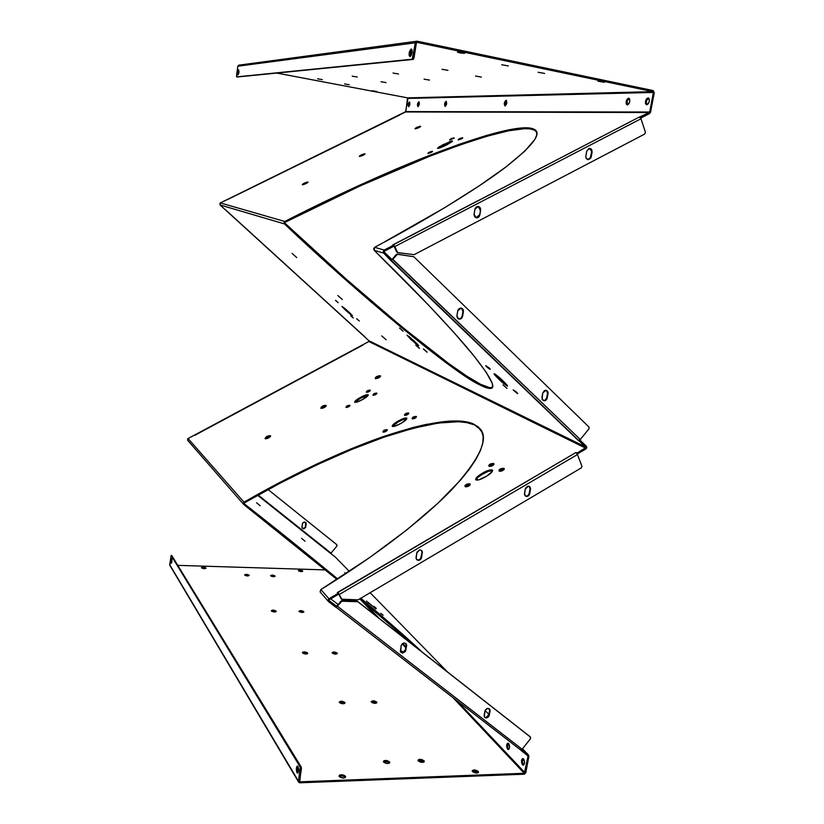 <?xml version="1.0" encoding="UTF-8"?>
<svg xmlns="http://www.w3.org/2000/svg" width="824" height="824" viewBox="0 0 824 824"><rect width="100%" height="100%" fill="white"/><g stroke="black" fill="none" stroke-linecap="round" stroke-linejoin="round"><path stroke-width="1.24" d="M366.35 392.245L368.668 391.863L370.337 390.411L366.35 392.245C366.618 390.937 367.895 390.236 370.182 390.143L367.473 390.72L366.35 392.245M369.914 391.081L370.182 390.143L369.914 391.081M372.912 395.201L375.27 394.82L376.949 393.336L372.912 395.201C373.169 393.872 374.457 393.161 376.784 393.079L374.044 393.656L372.912 395.201M376.506 394.037L376.784 393.079L376.506 394.037M345.946 407.406L348.274 407.046L349.963 405.387L345.946 407.406C346.265 406.047 347.574 405.336 349.85 405.274L347.141 405.841L345.946 407.406M349.582 406.201L349.85 405.274L349.582 406.201M338.077 302.604L335.523 300.369L338.077 302.604M335.656 300.379L338.201 302.624L335.656 300.379M353.218 317.94L350.705 315.747L353.218 317.94M350.839 315.767L353.331 317.971L350.839 315.767M359.14 320.948L356.617 318.733L359.14 320.948M356.751 318.754L359.274 320.979L356.751 318.754M489.909 369.255L489.94 368.668L489.909 369.255C487.396 367.648 486.047 366.433 485.882 365.578L490.259 369.337L488.931 367.659L485.913 366L489.909 369.255M507.018 388.392L503.001 384.818L507.018 388.392M517.307 393.512L513.321 389.886L517.699 393.614L516.421 392.008L513.187 389.948L517.307 393.512M469.732 485.305L470.216 484.347C469.35 486.067 467.723 486.871 465.323 486.747L468.743 486.057L470.082 484.831L469.917 483.843L466.291 484.43L464.942 485.655L465.107 486.634C465.138 484.667 466.745 483.739 469.917 483.843L469.546 485.089L467.002 485.501L466.003 486.86C466.487 485.491 467.661 484.903 469.546 485.089L469.732 485.305M493.535 464.952L494.019 464.015C493.164 465.684 491.547 466.456 489.168 466.322L492.618 465.632L493.906 464.448L493.71 463.521L490.095 464.128L488.797 465.313L488.993 466.24C488.951 464.365 490.527 463.459 493.71 463.521L493.339 464.736L490.805 465.169L489.847 466.436C490.342 465.138 491.506 464.571 493.339 464.736L493.535 464.952M503.783 469.814L503.948 468.341L504.278 468.866C503.423 470.566 501.775 471.338 499.354 471.204L502.867 470.504L504.175 469.299L503.948 468.341L500.271 468.959L498.963 470.164L499.179 471.112C499.107 469.196 500.693 468.269 503.948 468.341L503.577 469.587L500.992 470.01L500.034 471.318C500.508 469.989 501.692 469.412 503.577 469.587L503.783 469.814M506.029 100.291L506.121 100.301C507.316 102.279 506.966 104.143 505.071 105.894L506.822 103.082L506.029 100.291L504.288 103.113L504.988 105.894C503.794 103.927 504.144 102.052 506.029 100.291L506.029 100.291M446.011 101.331L446.072 101.331C447.041 103.103 446.742 104.792 445.187 106.378L446.618 103.845L446.011 101.331L444.569 103.865L445.114 106.378C444.157 104.607 444.455 102.928 446.011 101.331L446.011 101.331M432.353 151.286L428.058 153.439L430.787 152.656L432.559 151.513L431.426 151.42L427.944 153.418C428.367 152.533 429.84 151.812 432.353 151.286L432.188 151.873L432.353 151.286M462.522 137.773L458.257 139.915L461.471 138.895L462.779 137.865L461.141 138.041L458.123 139.895C458.515 139.019 459.988 138.308 462.522 137.773L462.346 138.38L462.522 137.773M449.77 139.998L454.23 137.979L449.636 139.977C450.048 139.112 451.49 138.422 453.983 137.876L449.77 139.998M453.818 138.463L453.983 137.876L453.818 138.463M403.111 331.227L399.537 328.076L403.111 331.227M426.945 352.126L423.402 349.005L426.945 352.126M423.649 349.057L427.182 352.188L423.649 349.057M419.282 348.274L415.78 345.194L419.282 348.274M416.017 345.235L419.519 348.336L416.017 345.235M386.847 430.756L387.301 429.974C386.487 431.385 385.076 432.085 383.067 432.064L385.92 431.426L387.115 429.664L384.128 430.241L382.933 432.003C383.181 430.458 384.571 429.685 387.115 429.664L386.806 430.725L383.747 432.137L386.806 430.725M416.007 417.552L416.47 416.769C415.656 418.159 414.235 418.849 412.216 418.819L415.142 418.17L416.264 416.439L413.236 417.037L412.103 418.767C412.278 417.263 413.658 416.491 416.264 416.439L415.955 417.511L412.896 418.891L415.955 417.511M408.354 414.06L408.817 413.288C407.993 414.657 406.593 415.337 404.615 415.317L407.489 414.668L408.611 412.978L405.635 413.566L404.502 415.265C404.687 413.792 406.057 413.03 408.611 412.978L408.302 414.029L405.284 415.389L408.302 414.029M383.129 615.281L380.698 613.303L383.129 615.281M376.269 608.308L373.859 606.351L376.269 608.308M256.594 502.805L260.178 505.72L256.594 502.805M270.262 436.699L270.622 435.968C269.53 437.74 267.738 438.667 265.266 438.749L268.645 437.915L270.488 435.68L266.924 436.401L265.071 438.636C265.781 436.679 267.584 435.69 270.488 435.68L270.221 436.658L267.852 436.998L265.884 438.821C266.811 437.276 268.253 436.555 270.221 436.658L270.262 436.699M296.753 257.572L292.118 253.411L296.753 257.572M302.346 184.761L308.063 182.094C306.837 183.381 304.932 184.267 302.346 184.761L302.295 184.741C303.057 183.556 304.921 182.65 307.898 182.001L304.149 183.206L302.346 184.761M307.743 182.557L307.898 182.001L307.743 182.557M305.014 541.193L301.543 538.371L305.014 541.193M345.853 573.689L344.823 572.67L345.853 573.689M325.882 406.397L326.252 405.676C325.161 407.386 323.389 408.271 320.927 408.323L324.409 407.489L326.067 405.357L322.452 406.119L320.783 408.251C321.298 406.407 323.059 405.449 326.067 405.357L325.799 406.325L323.379 406.716L321.525 408.405C322.421 406.943 323.842 406.253 325.799 406.325L325.882 406.397M380.204 376.795L380.585 376.084C379.503 377.742 377.732 378.587 375.291 378.618L378.875 377.763L380.369 375.744L376.692 376.547L375.198 378.566C375.528 376.846 377.248 375.909 380.369 375.744L380.091 376.702L377.629 377.124L375.878 378.69C376.733 377.33 378.144 376.661 380.091 376.702L380.204 376.795M342.382 299.524L337.84 295.548L342.382 299.524M386.137 339.766L381.739 335.914L386.137 339.766M364.836 153.779L365.042 153.872C363.909 155.077 362.035 155.942 359.418 156.467L363.229 155.231L364.836 153.779L361.036 155.015L359.316 156.447C359.995 155.345 361.839 154.448 364.836 153.779L364.672 154.376L364.836 153.779M420.415 126.237L420.673 126.33C419.612 127.452 417.768 128.297 415.121 128.853L418.994 127.586L420.415 126.237L417.088 127.246L414.966 128.832C415.584 127.802 417.397 126.937 420.415 126.237L420.23 126.865L420.415 126.237M249.136 575.234L249.208 575.399C248.148 576.223 246.654 576.12 244.738 575.111L247.972 575.317L244.862 575.234L247.54 575.976L249.136 575.234L246.335 574.369L244.656 574.956C245.717 574.132 247.21 574.225 249.136 575.234L249.136 575.234M276.102 611.089L276.195 611.295C275.103 612.263 273.496 612.16 271.405 611.017L274.454 611.985L276.195 611.274L273.537 610.151L271.312 610.811C272.404 609.853 274.001 609.945 276.102 611.089L276.019 611.676L276.102 611.089M307.579 652.948L307.702 653.205C306.569 654.349 304.849 654.256 302.542 652.927L307.445 653.7L307.579 652.948L305.271 651.939L302.985 652.031L302.748 653.144L305.374 654.009L307.146 653.854L307.579 652.948L307.465 653.689L302.418 652.68C303.551 651.537 305.282 651.63 307.579 652.948M389.515 761.891L389.731 762.334C388.526 764.003 386.487 763.92 383.623 762.087L387.754 763.56L389.494 763.034L389.515 761.891L385.993 760.428L383.963 760.727L383.407 761.644C384.612 759.986 386.641 760.068 389.515 761.891L389.361 762.808L386.456 761.417L383.49 761.87C385.467 760.974 387.424 761.283 389.361 762.808L389.515 761.891M344.813 702.45L344.968 702.779C343.793 704.149 341.929 704.067 339.375 702.511L342.516 703.768L344.411 703.541L344.947 702.697L341.672 701.203L339.22 702.182C340.384 700.822 342.248 700.905 344.813 702.45L344.679 703.284L344.813 702.45M344.731 703.356L342.104 702.11L339.323 702.45L344.731 703.356M275 575.966L275.092 576.141C274.073 576.944 272.6 576.841 270.674 575.842L273.475 576.707L275.082 576.12L272.641 575.142L270.591 575.677C271.611 574.874 273.084 574.967 275 575.966L275 575.966M303.716 611.562L303.819 611.779C302.769 612.716 301.193 612.623 299.091 611.48L302.14 612.448L303.716 611.562L301.131 610.625L298.988 611.274C300.039 610.337 301.615 610.429 303.716 611.562L303.613 612.17L303.716 611.562M337.181 653.061L337.315 653.339C336.233 654.441 334.534 654.349 332.227 653.041L335.574 654.132L337.067 653.823L337.181 653.061L334.338 651.99L332.093 652.763C333.174 651.66 334.874 651.753 337.181 653.061L337.057 653.823L334.729 652.824L332.227 653.041L337.057 653.823L337.181 653.061M376.692 702.048L376.877 702.409C375.754 703.737 373.921 703.634 371.367 702.12L375.064 703.366L376.64 702.965L376.692 702.048L373.54 700.822L371.181 701.76C372.293 700.441 374.137 700.534 376.692 702.048L376.547 702.882L373.962 701.718L371.294 702.017L376.63 702.985L376.692 702.048M424.051 760.768L424.298 761.252C423.155 762.849 421.157 762.756 418.283 760.954L421.826 762.406L423.814 762.107L424.236 761.077L420.508 759.326L418.541 759.625L418.046 760.49C419.179 758.883 421.177 758.976 424.051 760.768L423.886 761.675L424.051 760.768M424.061 761.932L421.579 760.428L418.128 760.707L424.061 761.932M317.59 78.805L322.297 79.619L317.59 78.805M352.188 76.158L357.256 77.044L352.188 76.158M393.027 73.037L398.517 74.005L393.027 73.037M501.723 64.725L508.305 65.92L501.723 64.725M441.983 69.298L447.968 70.359L441.983 69.298M344.576 83.935L349.222 84.748L344.576 83.935M381.059 81.741L386.054 82.616L381.059 81.741M424.061 79.145L429.469 80.103L424.061 79.145M475.5 76.045L481.391 77.096L475.5 76.045M538.144 72.275L544.602 73.439L538.144 72.275M297.969 766.392C298.916 769.668 298.731 771.903 297.413 773.067L296.97 772.654L298.01 772.706L297.33 769.142L297.917 766.31L297.958 772.624L296.784 772.273L296.382 768.493L296.908 766.392L297.752 766.124L298.484 771.202L297.835 772.933L296.97 772.654C296.032 769.369 296.218 767.154 297.536 765.99L297.969 766.392M411.186 49.007L411.32 49.007C412.597 51.541 412.154 54.065 409.992 56.557L409.168 55.569L409.168 52.952L411.186 49.007L412.021 49.996L412.021 52.623L411.176 55.342L409.878 56.557C408.591 54.044 409.034 51.521 411.186 49.007L411.186 49.007M238.723 69.834L237.693 74.139L238.455 70.05L239.012 72.255L238.424 74.273L238.909 70.751L238.002 74.819L238.723 69.834M171.825 558.682L171.361 563.214L171.001 560.547L171.505 558.62L171.979 559.146L171.639 562.998L171.825 558.682M457.773 51.974L464.664 53.23L459.184 51.994L457.474 52.18L460.183 52.942L464.324 53.333L457.773 51.974M597.915 81.185L604.373 82.276L597.915 81.185M345.411 776.26L345.586 776.671C344.278 778.505 342.145 778.443 339.21 776.486L343.423 778.041L344.957 777.702L345.565 776.589L344.267 775.353L341.826 774.725L339.673 775.054L339.035 776.084C340.343 774.251 342.465 774.313 345.411 776.26L345.256 777.207L345.411 776.26M345.359 777.403L342.321 775.745L339.107 776.301C341.208 775.26 343.258 775.559 345.256 777.207L345.359 777.403M478.167 771.388L478.476 771.934C477.415 773.52 475.417 773.406 472.502 771.604L476.725 773.077L478.064 772.758L478.384 771.707L474.542 769.925L472.358 770.45L472.502 771.604L472.204 771.058C473.264 769.482 475.252 769.595 478.167 771.388L478.002 772.294L478.167 771.388M478.229 772.634L475.603 771.027L472.286 771.274L478.229 772.634M372.273 90.743L376.774 91.526L372.273 90.743M205.928 567.952L205.99 568.086C204.877 568.91 203.374 568.828 201.478 567.818L204.228 568.673L205.99 568.107L203.631 567.128L201.427 567.684C202.539 566.861 204.043 566.943 205.928 567.952L205.928 567.952M302.624 570.878L302.727 571.063C301.759 571.815 300.338 571.712 298.442 570.754L300.781 571.557L302.717 571.022L300.286 570.074L298.339 570.569C299.308 569.817 300.739 569.92 302.624 570.878L302.624 570.878M489.703 709.155C487.695 707.754 486.098 708.403 484.914 711.112L484.141 715.345L484.502 717.189L486.232 718.013L484.481 717.158L485.789 717.56L488.859 714.81L489.302 715.253L486.232 718.013L485.789 717.56L488.478 715.85L489.631 710.576L489.281 708.743L490.074 711.03L489.919 709.526L487.478 708.403L485.058 710.576L484.306 716.849L485.738 717.972L487.746 717.529L489.157 715.788L490.074 711.03L489.302 715.253L488.859 714.81L489.631 710.576L490.074 711.03L489.281 708.743M529.214 486.397L530.069 488.972L529.739 493.751L529.255 493.452C528.544 495.605 527.236 496.45 525.321 495.986L527.154 496.017L528.854 494.544L530.069 488.972L529.739 493.751C528.833 496.182 527.381 496.934 525.351 496.007L524.497 493.432L525.31 488.941L528.462 486.212L527.422 486.376L525.465 488.385L524.497 494.554L525.228 495.904L527.113 496.45L529.585 494.307L530.605 488.694L529.832 486.788L528.462 486.212L529.667 486.654L530.553 489.26L529.348 486.5M400.794 652.227L402.246 652.721L405.49 649.879L405.892 650.301L402.637 653.144L402.246 652.721L405.099 650.97L406.253 645.439L405.841 643.482L403.812 643.029L401.257 645.254L400.382 651.362L402.637 653.144L405.49 651.393L406.685 645.295L405.82 643.472L406.644 645.851L405.49 649.879L406.644 645.851L405.892 643.554M421.445 550.411L422.001 552.626L421.229 557.189C420.343 559.64 418.829 560.444 416.666 559.599L418.51 559.97L420.487 558.796L422.001 552.626L421.641 557.539C420.477 560.32 418.798 560.979 416.594 559.517L416.068 557.333L416.841 552.77L419.571 549.979L416.996 552.204L416.089 558.466L416.892 559.815L418.365 560.361L421.239 558.651L422.393 551.853L421.589 550.494L420.127 549.948L421.857 550.762L422.413 552.976L421.857 550.762M474.923 209.214L478.322 206.453L476.643 206.752L475.088 208.596L474.027 214.837L474.902 217.062L477.529 217.763L479.63 215.703L480.629 208.843L479.815 207.246L478.322 206.453L480.155 210.017L479.702 207.627L478.105 206.433L480.639 210.099L479.795 215.085C479.269 217.042 478.095 217.958 476.293 217.824L474.078 214.199L474.923 209.214M587.955 159.578L590.241 158.053L591.56 152.007L591.426 150.174L590.005 148.402L592.106 152.038L591.22 156.931L588.284 159.619C586.503 159.29 585.699 158.074 585.864 155.963L586.75 151.06L585.802 156.581L586.245 158.321L588.501 159.619L590.798 158.095L592.106 152.038L591.735 149.669L590.52 148.557L588.933 148.454L586.75 151.06L589.438 148.372M457.742 310.823L461.11 308.052L459.442 308.382L457.897 310.226L456.877 316.303L457.742 318.435L460.358 319.032L462.439 316.962L463.407 310.288L462.594 308.763L461.11 308.052L463.418 311.513L461.419 308.104L462.954 311.348L462.13 316.2L463.418 311.513L462.594 316.364C461.883 318.631 460.503 319.485 458.453 318.919L456.918 315.695L457.742 310.823M546.364 390.37L548.032 393.491L547.198 398.095L546.693 397.868L547.527 393.275L546.693 397.868C546.085 399.887 544.87 400.752 543.057 400.485L545.076 400.217L546.693 397.868L547.198 398.095C546.446 400.351 545.086 401.164 543.129 400.526L541.924 397.601L542.759 392.986L545.941 390.288L544.386 390.638L542.759 392.986L542.068 399.279L544.551 400.794L547.043 398.662L548.094 392.914L547.651 391.328L545.941 390.288L546.786 390.535L547.527 393.275L546.405 390.391M303.531 528.833L302.253 528.163L301.945 526.835L302.655 523.106L304.581 522.004L306.147 523.271L305.622 527.37L303.912 528.812L301.975 527.566L302.398 523.837C303.201 521.963 304.355 521.571 305.858 522.653L305.714 527L303.531 528.833M628.568 98.19L628.733 98.2C630.473 100.6 630 102.835 627.322 104.916L628.794 103.917L629.773 101.527L629.68 99.148L628.568 98.19L627.105 99.189L626.127 101.579L626.219 103.937L627.167 104.906C625.426 102.516 625.9 100.281 628.568 98.19L628.568 98.19M648.035 97.85L648.21 97.86C650.043 100.332 649.549 102.629 646.727 104.761L648.282 103.731L649.312 101.28L649.209 98.839L648.035 97.85L646.48 98.88L645.47 101.331L645.563 103.762L646.572 104.751C644.729 102.3 645.223 99.992 648.035 97.85L648.035 97.85M418.767 101.805L418.829 101.805C419.684 103.484 419.416 105.081 418.005 106.595L419.313 104.185L418.767 101.805L417.459 104.205L417.943 106.584C417.078 104.916 417.356 103.319 418.767 101.805L418.767 101.805M508.161 749.49L507.594 749.15L508.418 749.129C507.182 746.915 507.162 744.947 508.357 743.217L507.244 743.506L506.719 744.845L507.594 749.15C506.214 746.214 506.379 744.206 508.078 743.114L508.645 743.454C510.035 746.389 509.871 748.398 508.171 749.49L507.594 749.15L508.995 749.109L509.603 747.183L508.367 743.227L507.45 746.019L508.459 749.49M523.57 758.966C525.022 761.984 524.857 764.054 523.096 765.156L522.478 764.785L523.94 764.775L524.589 762.179L523.271 758.719L522.365 758.729L521.551 760.336L521.952 763.972L523.673 765.022L522.478 764.785C521.026 761.757 521.19 759.697 522.952 758.595L523.57 758.966M409.332 101.96L409.384 101.97C410.218 103.618 409.95 105.184 408.58 106.667L409.847 104.308L409.332 101.96L408.065 104.329L408.529 106.667C407.705 105.029 407.962 103.453 409.332 101.96L409.332 101.96M368.246 395.129L368.194 394.789C368.328 395.695 366.628 397.178 363.065 399.259L368.194 395.273L368.05 394.675L365.969 394.902L358.584 398.476L354.629 402.102L356.895 402.122L363.065 399.259C358.687 401.7 355.896 402.699 354.691 402.236C354.557 401.319 356.267 399.815 359.841 397.745C363.796 395.499 366.536 394.48 368.05 394.675L368.246 395.129M406.85 418.633L406.788 418.19C406.994 419.231 405.212 420.879 401.422 423.134L406.819 418.736L406.077 417.964L403.121 418.654L395.108 422.969L392.203 426.173L394.748 426.245L401.422 423.134C396.694 425.833 393.656 426.894 392.276 426.317C392.08 425.266 393.872 423.608 397.673 421.352C401.916 418.901 404.893 417.799 406.603 418.067L406.85 418.633M492.556 470.792L492.422 470.133C492.824 471.503 490.877 473.522 486.603 476.19L492.247 471.503L492.155 469.938L489.302 470.082L480.062 474.665L476.571 477.549L475.633 479.62L478.837 479.846L486.603 476.19C481.144 479.434 477.518 480.639 475.736 479.784C475.355 478.404 477.302 476.375 481.587 473.707C486.438 470.772 489.961 469.515 492.155 469.938L492.495 470.762L488.241 471.338L481.937 474.531L477.848 477.446L475.953 479.959C476.581 478.353 478.579 476.55 481.937 474.531L481.587 473.707L481.937 474.531C486.778 471.586 490.301 470.329 492.495 470.762L492.556 470.792M536.774 132.386L535.075 130.522C532.881 129.141 529.461 128.534 524.826 128.668L524.517 127.802L508.336 129.935L486.49 135.455L459.833 144.087L429.211 155.499L395.489 169.322L359.573 185.204L284.774 221.471L220.296 202.92L405.562 111.961L649.322 112.538L639.197 117.121L393.223 244.666L392.749 244.913L393.635 245.15L384.18 250.053L374.632 247.313L373.663 248.704L374.158 250.3L383.696 253.112L384.417 252.257L391.925 259.478L384.417 252.257L383.696 253.112L390.329 260.054L578.438 440.562L579.55 441.098L580.189 440.315L586.369 446.258L580.189 440.315L579.684 440.078L580.189 440.315L579.55 441.098L585.74 447.03L368.998 340.776L220.018 204.949L284.414 223.901L345.081 279.295L401.309 327.478L447.875 364.012L466.003 376.661L479.898 384.932C455.023 374.003 359.316 295.054 284.414 223.901L284.991 223.222C359.861 294.405 455.569 373.344 480.464 384.242L479.898 384.932L489.137 388.403L491.66 388.114L492.701 386.394L492.186 383.222L486.294 372.407L473.687 355.597L454.333 332.978L428.511 305.065L374.158 250.3L383.696 253.112L585.905 447.422L369.131 341.157L585.74 447.03L585.864 448.936L577.665 453.756L586.636 448.04L585.864 448.936L585.534 448.091L368.884 341.507L188.057 438.553L187.8 440.479L187.615 438.945L188.057 438.553L243.986 502.166L244.1 503.639L244.347 502.877C288.349 477.415 340.25 452.294 383.953 437.194C428.624 422.413 458.463 418.211 473.46 424.587L466.837 422.63L458.711 421.733L438.347 423.031L413.154 428.274L383.953 437.194L351.601 449.492L316.952 464.808L280.891 482.74L244.347 502.877L243.986 502.166C288.009 476.705 339.931 451.583 383.634 436.473C428.305 421.682 458.144 417.459 473.141 423.824L478.6 427.708L482.277 432.579L480.248 429.366L473.141 423.824L466.528 421.878L458.401 420.982L448.874 421.126L425.987 424.442L412.834 427.543L383.634 436.473L351.271 448.771L316.612 464.087L262.269 491.856L243.986 502.166L243.657 504.432L244.213 503.763C274.752 527.648 305.92 552.708 337.716 578.963L244.1 503.639L243.657 504.432L336.975 579.437C305.241 553.244 274.135 528.246 243.657 504.432L243.214 503.268L243.986 502.166L188.057 438.553L368.884 341.507L585.534 448.091L577.336 452.901L575.811 452.582L337.325 592.569L338.077 593.404L328.931 598.77L320.835 589.562L369.677 557.549L407.056 529.688L437.812 503.34L460.946 479.609L469.474 469L475.953 459.329L480.371 450.666L482.771 443.075L483.173 436.566L481.659 431.189L478.291 426.935L473.141 423.824L479.939 428.593C489.178 438.378 480.042 458.474 452.52 488.869C423.927 518.873 375.548 555.541 327.159 585.648L320.835 589.562L320.072 591.92M360.809 598.234C387.702 620.936 408.158 638.888 422.176 652.093L360.809 598.234M413.998 645.676L360.037 598.688L413.998 645.676M368.05 603.055L368.421 602.601L375.878 608.977L366.433 601.067L375.899 608.926L368.421 602.601L368.05 603.055M452.458 141.326L447.154 144.633L452.273 141.512L452.283 140.873L450.872 141.172L439.285 146.713L437.513 148.341L439.202 148.124L447.154 144.633C442.076 147.208 438.862 148.454 437.544 148.361L442.972 144.643L452.458 141.326M524.517 127.802C529.152 127.658 532.562 128.266 534.755 129.636C542.079 133.91 531.81 146.857 503.948 168.467C475.283 189.983 428.459 218.391 381.141 243.822L444.579 207.751L479.208 185.853L506.183 166.778L524.806 151.153L534.869 139.41L536.743 135.054L536.568 131.727L534.416 129.419L530.368 128.122L524.517 127.802L524.826 128.668L508.645 130.779L486.809 136.3L460.142 144.911L429.531 156.313L359.913 186.008L285.125 222.274L284.774 221.471L220.296 202.92L220.018 204.949L284.414 223.901L283.971 222.593L284.774 221.471C329.94 198.285 383.541 173.431 429.211 155.499C475.942 137.484 507.718 128.256 524.517 127.802M345.802 310.432L346.276 309.865L350.653 313.738L346.276 309.865L345.802 310.432L352.301 315.86L345.802 310.432L342.001 306.384L348.717 311.894L344.772 308.382L341.991 306.518L345.802 310.432M352.445 315.695L348.717 311.894L352.445 315.695M416.985 343.762L408.869 336.305L411.588 339.004L411.052 339.642L407.056 335.172L414.822 341.517L418.499 345.874L417.634 344.298L407.046 335.172L416.45 344.411L418.716 345.606L411.052 339.642L411.588 339.004L417.521 344.185M498.293 378.71L498.911 377.948L506.678 384.643L498.911 377.948L498.293 378.71L502.043 382.192L507.018 385.993L498.293 378.71L494.163 373.725C495.718 374.323 498.788 376.805 503.371 381.193L494.575 373.849L494.05 373.839L494.585 374.766L498.293 378.71M507.368 385.56L507.018 385.993L507.563 386.034L507.059 385.127L503.371 381.193L507.018 385.993L507.368 385.56M337.366 606.176L340.673 601.335L337.366 606.176L341.836 601.221L357.791 601.716L530.522 737.14L530.522 738.695L522.107 749.253L337.366 606.176L337.016 605.784L341.486 600.82L357.431 601.324L530.059 736.677L357.431 601.324L530.059 736.677L530.522 738.695L522.107 749.253L337.366 606.176L336.048 607.041L337.366 606.176M341.249 598.976L337.788 592.301L337.325 592.569L338.077 593.404L328.931 598.77L320.835 589.562M341.486 599.202L358.1 599.831L581.322 467.877L581.94 466.219L581.322 467.877L358.1 599.831L342.084 599.666L339.22 594.537L577.459 454.549L581.94 466.219L577.459 454.549L576.069 452.716L577.459 454.549L339.22 594.537L337.788 592.301L339.22 594.537L337.964 592.487L575.811 452.582L577.336 452.901L577.665 453.756L576.707 453.272L577.665 453.756L577.336 452.901L585.885 447.576L369.131 341.157L364.393 336.419M589.005 428.789L580.281 439.511L392.77 259.292L397.415 254.297L413.792 256.728L589.016 427.059L589.005 428.789L580.281 439.511L392.348 259.169L396.148 254.647L397.312 254.173L413.792 256.728L589.016 427.059L589.005 428.789M458.412 318.909L460.935 318.301L462.13 316.2C461.553 318.239 460.317 319.146 458.412 318.909M392.348 259.169L396.571 254.77L392.348 259.169M534.725 130.305L530.677 128.987L524.826 128.668C508.027 129.1 476.262 138.319 429.531 156.313C383.871 174.235 330.29 199.089 285.125 222.274L284.774 221.471L284.414 223.901L284.991 223.222L345.637 278.636L401.865 326.819L448.431 363.343L466.569 375.981L480.464 384.242C485.006 386.59 488.447 387.764 490.774 387.754L490.187 388.464C496.975 388.64 490.589 376.609 471.05 352.363C450.779 327.787 416.12 291.346 379.318 255.347L374.158 250.3L374.632 247.313L381.141 243.822L374.632 247.313L384.18 250.053L384.602 251.062L384.18 250.053L383.181 251.475L383.696 253.112L384.18 250.053L393.635 245.15L393.223 244.666L392.749 244.913L394.057 246.16L384.602 251.062L394.057 246.16L393.429 244.718L396.612 251.804L393.882 245.737L396.612 251.804L397.673 252.597L394.799 246.561L640.99 118.759L645.419 132.262L644.759 134.034L414.132 254.668L397.683 252.597M397.477 252.546L396.612 251.804L397.343 252.515M476.076 217.773L478.095 217.124L479.311 215.002L476.076 217.773M397.765 252.628L414.132 254.668L644.759 134.034L645.419 132.262L640.99 118.759L639.496 117.132L641.206 117.904L640.557 117.894L640.99 118.759L394.799 246.561L393.429 244.718L639.62 116.905L640.887 116.915L641.206 117.904L649.642 113.527L641.206 117.904L640.887 116.915L649.322 112.538L649.642 113.527L649.322 112.538L405.562 111.961L407.901 98.416L653.38 92.453L649.683 112.023L405.81 111.6L407.561 97.871L276.74 73.058L407.561 97.871L652.938 91.639L407.561 97.871L407.901 98.416L653.38 92.453L654.266 92.638L650.569 112.198L649.322 112.538L650.569 112.198L654.266 92.638L653.144 90.568L653.38 92.453L649.683 112.023L405.81 111.6L220.049 203.085L220.018 204.949L364.455 336.46L225.941 210.182M336.697 544.592L268.109 489.569L336.923 544.808L336.964 545.931L336.8 544.685M305.611 522.395L305.416 527.154L303.325 528.617L305.714 527L306.178 524.013L305.611 522.395M258.139 495.049L331.021 553.131L336.964 545.931L331.021 553.131L331.227 553.913L257.685 495.306L335.409 557.137L258.139 495.049M329.044 600.572L336.171 605.867L329.178 600.727L328.488 601.561L335.873 607.267L336.553 606.433L335.873 607.267L328.137 601.149L328.931 598.77L327.973 600.15L328.488 601.561L329.353 599.625L328.931 598.77L329.353 599.625L338.499 594.259L329.353 599.625L329.044 600.572M527.896 755.773L520.583 749.902L521.407 750.757L521.695 749.655L528.503 755.011L522.457 748.81L528.503 755.011L522.025 749.984L521.407 750.757L527.896 755.773L528.503 755.011L524.939 772.727L456.908 700.688L524.939 772.727L524.507 773.273L300.018 781.832L299.514 780.998L299.781 781.791L301.234 767.041L171.752 555.541M488.931 714.449L485.089 710.504M447.298 671.787L370.141 592.714M349.335 571.403L335.553 557.281M403.533 652.423L400.371 650.208L403.533 652.423M338.098 604.466L330.702 598.842L338.098 604.466M490.187 388.464C487.87 388.464 484.44 387.28 479.898 384.932L480.464 384.242L489.714 387.702L492.464 387.259L490.774 387.754M344.329 308.011L346.276 309.865L344.329 308.022M495.574 374.457L498.911 377.948L495.574 374.457M169.816 565.305L171.176 555.541L169.703 564.677L298.494 781.265L300.245 767.072L171.176 555.541L300.245 767.072L301.234 767.041L171.742 555.561M171.773 562.689L171.969 559.105L171.773 562.689M413.236 59.421L416.377 43.023L417.171 42.405L652.938 91.639L653.144 90.568L417.356 41.231L653.144 90.568L654.266 92.638L652.938 91.639L417.171 42.405L417.016 41.2L415.337 42.807L237.837 66.198L236.622 76.869L412.196 59.204L415.337 42.807L417.171 42.405L417.356 41.231L416.625 41.252L415.337 42.807L416.377 43.023L414.019 57.907L412.978 57.69L415.337 42.807L237.837 66.198L238.733 65.168L237.837 66.198L236.509 75.932L237.343 77.003L413.236 59.421L236.622 76.869L413.236 59.421L414.019 57.907L412.978 57.69L412.196 59.204L413.236 59.421M237.322 77.003L236.601 76.869M410.414 56.372L410.352 52.427L411.815 49.419L410.414 56.372M524.115 774.22L299.864 782.8L300.018 781.832L299.864 782.8L524.394 774.189L525.794 772.696L524.939 772.727L525.794 772.696L528.905 756.226L525.794 772.696L524.115 774.22L524.28 773.324L524.115 774.22M275.927 611.727L271.477 611.099L275.927 611.727M274.794 576.522L270.777 575.955L274.794 576.522M303.551 612.211L299.153 611.552L303.551 612.211M205.691 568.467L201.623 567.973L205.691 568.467M302.429 571.434L298.546 570.847L302.429 571.434M177.871 565.367L325.408 569.909L177.871 565.367M359.81 598.821L375.61 615.579L359.81 598.821M402.236 643.832L405.872 647.685L402.236 643.832M527.978 755.855L526.639 754.805L528.05 756.257L524.28 773.324L452.881 697.567L524.28 773.324L300.018 781.832L298.494 781.265L299.009 782.563L299.864 782.8L298.494 781.265L299.483 781.234L301.429 768.895L300.441 768.936L298.494 781.265L170.28 565.727M369.873 391.112L367.123 392.327L369.873 391.112M376.486 394.057L373.684 395.293L376.486 394.057M349.541 406.242L346.739 407.509L349.541 406.242M360.129 398.414L355 402.39L360.129 398.414L359.841 397.745L360.129 398.414L368.184 395.293C366.464 395.273 363.786 396.313 360.129 398.414M397.982 422.063L392.554 426.482L397.982 422.063L397.673 421.352L397.982 422.063L403.43 419.375L406.819 418.736C404.986 418.592 402.04 419.704 397.982 422.063M306.93 183.113L303.696 184.525L306.93 183.113M363.878 154.891L360.747 156.23L363.878 154.891M419.447 127.339L416.429 128.606L419.447 127.339M451.974 141.769L446.103 144.035L438.44 148.33L443.281 145.446L442.972 144.643L443.281 145.446L451.974 141.769M585.74 447.03L586.369 446.258L585.74 447.03M391.215 260.322L391.925 259.478L391.215 260.322M506.492 100.507L505.153 102.712L505.37 105.822L506.492 100.507M446.402 101.558L445.259 103.999L445.485 106.275L446.402 101.558M648.673 98.066L646.51 100.837L646.304 103.422L646.984 104.73C645.738 102.135 646.294 99.92 648.673 98.066M409.693 102.207L408.714 104.452L408.879 106.553L409.693 102.207M419.138 102.042L418.118 104.329L418.293 106.481L419.138 102.042M629.186 98.396L627.146 101.095L627.579 104.875C626.415 102.372 626.951 100.219 629.186 98.396M523.23 758.698L522.303 761.541L523.322 764.754C522.014 762.468 521.983 760.449 523.23 758.698M406.016 646.799L402.812 643.4L406.016 646.799M379.205 618.402L362.735 600.954L379.205 618.402M384.417 252.257L384.602 251.062L384.417 252.257M528.905 756.226L528.503 755.011L528.905 756.226M586.76 447.648L586.369 446.258L586.76 447.648M338.499 594.259L338.077 593.404L338.499 594.259M649.642 113.527L650.569 112.198L649.642 113.527M194.928 435.237L362.982 345.029M390.916 260.477L392.77 259.292L390.916 260.477M578.386 440.387L580.281 439.511L578.386 440.387M587.945 159.578L591.22 156.931L590.664 156.89L591.56 152.007L592.106 152.038L589.448 148.372M337.016 605.784L336.347 606.062L337.016 605.784M520.397 749.799L522.107 749.253L520.449 749.83L335.976 607.134L520.449 749.83M400.752 652.196L402.637 653.144L400.701 652.124L401.113 645.82C402.4 642.926 404.121 642.318 406.284 643.966M300.441 768.936L301.429 768.895L301.234 767.041L300.245 767.072L300.441 768.936M356.782 601.108L341.795 600.789L356.782 601.108L357.791 601.716L356.782 601.108M397.734 254.297L396.148 254.647L397.734 254.297M342.145 601.18L340.673 601.335L342.145 601.18M469.886 485.12L470.216 484.347M493.71 464.757L494.019 464.015M503.948 469.639L504.278 468.866M389.731 762.334L389.649 762.849M345.586 776.671L345.493 777.217M478.476 771.934L478.373 772.469M480.248 429.366L479.939 428.593M535.075 130.522L534.755 129.636M187.532 440.181L243.368 504.092M328.137 601.149L320.072 591.91M238.703 65.178L416.625 41.252M522.467 748.81L528.514 755.011M169.765 565.182L298.556 781.976M227.373 199.655L399.65 115.061M171.124 555.489L171.825 555.51"/></g></svg>
